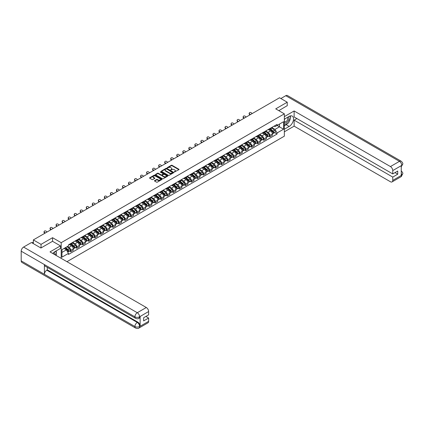 <?xml version="1.0" encoding="UTF-8"?>
<svg xmlns="http://www.w3.org/2000/svg" width="424" height="424" viewBox="0 0 424 424"><rect width="100%" height="100%" fill="white"/><g stroke="black" fill="none" stroke-linecap="round" stroke-linejoin="round"><path stroke-width="0.64" d="M174.328 172.017L178.891 169.69A0.535 0.307 0 0 0 178.891 169.25L172.059 165.307A0.535 0.307 0 0 0 171.296 165.307L167.263 167.634L167.263 167.941L168.317 167.639A1.717 0.991 0 0 1 170.745 167.639L171.317 167.968A1.717 0.991 0 0 1 171.821 168.673A1.717 0.991 0 0 1 171.317 169.372L170.793 169.982L171.847 169.679A1.717 0.991 0 0 1 174.28 169.679L174.847 170.008A1.717 0.991 0 0 1 175.351 170.708A1.717 0.991 0 0 1 174.847 171.413L174.328 171.715M154.633 180.603A0.535 0.307 0 0 0 154.633 181.043L156.551 182.15A0.535 0.307 0 0 0 157.309 182.15L161.788 179.564A0.535 0.307 0 0 0 161.788 179.124L154.956 175.181A0.535 0.307 0 0 0 154.198 175.181L149.714 177.767A0.535 0.307 0 0 0 149.714 178.207L152.031 179.543A0.535 0.307 0 0 0 152.788 179.543L154.707 178.435A0.535 0.307 0 0 0 154.707 177.995L153.562 177.333A1.436 0.827 0 0 1 153.138 176.75A1.436 0.827 0 0 1 154.023 175.981A1.436 0.827 0 0 1 155.592 176.161L160.092 178.758A1.436 0.827 0 0 1 160.511 179.347A1.436 0.827 0 0 1 159.625 180.11A1.436 0.827 0 0 1 158.057 179.93L157.309 179.5A0.535 0.307 0 0 0 156.551 179.5L154.633 180.603L154.633 181.043L156.551 179.946L156.551 179.5M61.189 242.682L52.565 237.705L41.038 244.357L33.342 239.915L279.549 97.769L287.244 102.21L275.722 108.867L284.345 113.844L61.189 242.682L61.189 258.359M168.355 175.335A0.535 0.307 0 0 0 169.112 175.335L173.596 172.748A0.535 0.307 0 0 0 173.596 172.308L166.759 168.365A0.535 0.307 0 0 0 166.001 168.365L161.523 170.952A0.535 0.307 0 0 0 161.523 171.391L168.355 175.335M160.362 172.102L160.744 172.155L160.744 171.704L167.692 175.716A0.535 0.307 0 0 1 167.692 176.156L163.214 178.743A0.535 0.307 0 0 1 162.45 178.743L155.619 174.799L155.619 174.359A0.535 0.307 0 0 0 155.619 174.799M155.619 174.359L157.537 173.252A0.535 0.307 0 0 1 158.295 173.252L161.067 174.852A0.535 0.307 0 0 0 161.825 174.852L163.097 174.116A0.535 0.307 0 0 0 163.097 173.681L160.214 172.012L160.744 171.704M66.955 261.688L284.345 136.173L284.345 113.844M41.038 244.357L41.038 247.929M33.342 239.915L33.342 243.62M287.244 105.788L287.244 102.21M269.839 128.583A2.518 1.452 60 0 1 269.32 129.712L271.874 128.239A2.518 1.452 -120 0 0 272.394 127.11M266.219 131.292L268.063 132.357A2.518 1.452 60 0 1 269.839 135.436L272.394 133.963A2.518 1.452 -120 0 0 270.613 130.883L268.789 129.829M272.394 133.963L272.394 135.325L269.839 136.798L268.62 136.093M269.32 129.712A2.518 1.452 60 0 1 268.079 129.601M269.839 135.436L269.839 136.798M263.808 132.065A2.518 1.452 60 0 1 263.288 133.194L265.837 131.721A2.518 1.452 -120 0 0 266.362 130.592M262.583 139.576L263.808 140.286L266.362 138.812L266.362 137.45A2.518 1.452 -120 0 0 264.581 134.366L262.753 133.311M263.288 133.194A2.518 1.452 60 0 1 262.048 133.083M260.188 134.774L262.027 135.839A2.518 1.452 60 0 1 263.808 138.924L263.808 140.286M257.776 135.548A2.518 1.452 60 0 1 257.251 136.682L259.806 135.203A2.518 1.452 -120 0 0 260.325 134.074M256.552 143.058L257.776 143.768L260.325 142.294L260.325 140.932A2.518 1.452 -120 0 0 258.55 137.848L256.721 136.793M257.251 136.682A2.518 1.452 60 0 1 256.017 136.565M254.151 138.261L255.995 139.321A2.518 1.452 60 0 1 257.776 142.406L257.776 143.768M251.739 139.035A2.518 1.452 60 0 1 251.22 140.164L253.775 138.69A2.518 1.452 -120 0 0 254.294 137.562M250.515 146.545L251.739 147.25L254.294 145.777L254.294 144.414A2.518 1.452 -120 0 0 252.513 141.335L250.69 140.28M251.22 140.164A2.518 1.452 60 0 1 249.98 140.047M248.119 141.743L249.964 142.809A2.518 1.452 60 0 1 251.739 145.888L251.739 147.25M245.708 142.517A2.518 1.452 60 0 1 245.189 143.646L247.738 142.173A2.518 1.452 -120 0 0 248.263 141.044M244.484 150.027L245.708 150.732L248.263 149.259L248.263 147.897A2.518 1.452 -120 0 0 246.482 144.817L244.653 143.763M245.189 143.646A2.518 1.452 60 0 1 243.948 143.535M242.083 145.225L243.927 146.291A2.518 1.452 60 0 1 245.708 149.37L245.708 150.732M239.677 145.999A2.518 1.452 60 0 1 239.152 147.128L241.707 145.655A2.518 1.452 -120 0 0 242.226 144.526M238.452 153.509L239.677 154.214L242.226 152.741L242.226 151.379A2.518 1.452 -120 0 0 240.45 148.299L238.622 147.245M239.152 147.128A2.518 1.452 60 0 1 237.917 147.017M236.051 148.707L237.896 149.773A2.518 1.452 60 0 1 239.677 152.852L239.677 154.214M233.64 149.481A2.518 1.452 60 0 1 233.121 150.61L235.675 149.137A2.518 1.452 -120 0 0 236.195 148.008M232.416 156.991L233.64 157.702L236.195 156.228L236.195 154.866A2.518 1.452 -120 0 0 234.414 151.781L232.591 150.727M233.121 150.61A2.518 1.452 60 0 1 231.88 150.499M230.02 152.19L231.864 153.255A2.518 1.452 60 0 1 233.64 156.339L233.64 157.702M227.608 152.969A2.518 1.452 60 0 1 227.089 154.097L229.638 152.624A2.518 1.452 -120 0 0 230.163 151.49M226.384 160.479L227.608 161.184L230.163 159.71L230.163 158.348A2.518 1.452 -120 0 0 228.382 155.263L226.554 154.209M227.089 154.097A2.518 1.452 60 0 1 225.849 153.981M223.983 155.677L225.828 156.742A2.518 1.452 60 0 1 227.608 159.822L227.608 161.184M221.577 156.451A2.518 1.452 60 0 1 221.052 157.58L223.607 156.106A2.518 1.452 -120 0 0 224.126 154.977M220.353 163.961L221.577 164.666L224.126 163.192L224.126 161.83A2.518 1.452 -120 0 0 222.351 158.751L220.522 157.696M221.052 157.58A2.518 1.452 60 0 1 219.818 157.463M217.952 159.159L219.796 160.224A2.518 1.452 60 0 1 221.577 163.304L221.577 164.666M215.54 159.933A2.518 1.452 60 0 1 215.021 161.062L217.576 159.588A2.518 1.452 -120 0 0 218.095 158.459M214.316 167.443L215.54 168.148L218.095 166.674L218.095 165.312A2.518 1.452 -120 0 0 216.314 162.233L214.486 161.178M215.021 161.062A2.518 1.452 60 0 1 213.781 160.95M211.921 162.641L213.765 163.706A2.518 1.452 60 0 1 215.54 166.786L215.54 168.148M209.509 163.415A2.518 1.452 60 0 1 208.99 164.544L211.539 163.07A2.518 1.452 -120 0 0 212.058 161.942M208.285 170.925L209.509 171.635L212.058 170.162L212.058 168.8A2.518 1.452 -120 0 0 210.283 165.715L208.454 164.66M208.99 164.544A2.518 1.452 60 0 1 207.749 164.433M205.884 166.123L207.728 167.189A2.518 1.452 60 0 1 209.509 170.273L209.509 171.635M203.472 166.897A2.518 1.452 60 0 1 202.953 168.031L205.508 166.553A2.518 1.452 -120 0 0 206.027 165.424M202.253 174.412L203.478 175.117L206.027 173.644L206.027 172.282A2.518 1.452 -120 0 0 204.246 169.197L202.423 168.143M202.953 168.031A2.518 1.452 60 0 1 201.718 167.915M199.852 169.611L201.697 170.671A2.518 1.452 60 0 1 203.478 173.755L203.478 175.117M197.441 170.384A2.518 1.452 60 0 1 196.922 171.513L199.471 170.04A2.518 1.452 -120 0 0 199.996 168.911M196.217 177.894L197.441 178.599L199.996 177.126L199.996 175.764A2.518 1.452 -120 0 0 198.215 172.685L196.386 171.63M196.922 171.513A2.518 1.452 60 0 1 195.681 171.397M193.821 173.093L195.66 174.158A2.518 1.452 60 0 1 197.441 177.237L197.441 178.599M191.41 173.867A2.518 1.452 60 0 1 190.885 174.995L193.439 173.522A2.518 1.452 -120 0 0 193.959 172.393M190.185 181.377L191.41 182.082L193.959 180.608L193.959 179.246A2.518 1.452 -120 0 0 192.183 176.167L190.355 175.112M190.885 174.995A2.518 1.452 60 0 1 189.65 174.884M187.784 176.575L189.629 177.64A2.518 1.452 60 0 1 191.41 180.719L191.41 182.082M185.373 177.349A2.518 1.452 60 0 1 184.853 178.478L187.408 177.004A2.518 1.452 -120 0 0 187.927 175.875M184.154 184.859L185.373 185.569L187.927 184.09L187.927 182.728A2.518 1.452 -120 0 0 186.147 179.649L184.323 178.594M184.853 178.478A2.518 1.452 60 0 1 183.613 178.366M181.753 180.057L183.597 181.122A2.518 1.452 60 0 1 185.373 184.207L185.373 185.569M179.341 180.831A2.518 1.452 60 0 1 178.822 181.96L181.371 180.486A2.518 1.452 -120 0 0 181.896 179.357M178.117 188.341L179.341 189.051L181.896 187.578L181.896 186.216A2.518 1.452 -120 0 0 180.115 183.131L178.287 182.076M178.822 181.96A2.518 1.452 60 0 1 177.582 181.848M175.722 183.544L177.561 184.604A2.518 1.452 60 0 1 179.341 187.689L179.341 189.051M173.31 184.318A2.518 1.452 60 0 1 172.785 185.447L175.34 183.974A2.518 1.452 -120 0 0 175.859 182.845M172.086 191.828L173.31 192.533L175.859 191.06L175.859 189.698A2.518 1.452 -120 0 0 174.084 186.618L172.255 185.558M172.785 185.447A2.518 1.452 60 0 1 171.55 185.33M169.685 187.026L171.529 188.092A2.518 1.452 60 0 1 173.31 191.171L173.31 192.533M167.273 187.8A2.518 1.452 60 0 1 166.754 188.929L169.309 187.456A2.518 1.452 -120 0 0 169.828 186.327M166.049 195.31L167.273 196.015L169.828 194.542L169.828 193.18A2.518 1.452 -120 0 0 168.047 190.1L166.224 189.046M166.754 188.929A2.518 1.452 60 0 1 165.514 188.812M163.653 190.508L165.498 191.574A2.518 1.452 60 0 1 167.273 194.653L167.273 196.015M161.242 191.282A2.518 1.452 60 0 1 160.722 192.411L163.272 190.938A2.518 1.452 -120 0 0 163.797 189.809M160.018 198.792L161.242 199.497L163.797 198.024L163.797 196.662A2.518 1.452 -120 0 0 162.016 193.583L160.187 192.528M160.722 192.411A2.518 1.452 60 0 1 159.482 192.3M157.622 193.991L159.461 195.056A2.518 1.452 60 0 1 161.242 198.135L161.242 199.497M155.211 194.764A2.518 1.452 60 0 1 154.686 195.893L157.24 194.42A2.518 1.452 -120 0 0 157.76 193.291M153.986 202.274L155.211 202.985L157.76 201.511L157.76 200.149A2.518 1.452 -120 0 0 155.984 197.065L154.156 196.01M154.686 195.893A2.518 1.452 60 0 1 153.451 195.782M151.585 197.473L153.43 198.538A2.518 1.452 60 0 1 155.211 201.623L155.211 202.985M149.174 198.247A2.518 1.452 60 0 1 148.654 199.381L151.209 197.902A2.518 1.452 -120 0 0 151.728 196.773M147.95 205.762L149.174 206.467L151.728 204.993L151.728 203.631A2.518 1.452 -120 0 0 149.948 200.547L148.124 199.492M148.654 199.381A2.518 1.452 60 0 1 147.414 199.264M145.554 200.96L147.398 202.02A2.518 1.452 60 0 1 149.174 205.105L149.174 206.467M143.142 201.734A2.518 1.452 60 0 1 142.623 202.863L145.172 201.389A2.518 1.452 -120 0 0 145.697 200.261M141.918 209.244L143.142 209.949L145.697 208.476L145.697 207.113A2.518 1.452 -120 0 0 143.916 204.034L142.088 202.979M142.623 202.863A2.518 1.452 60 0 1 141.383 202.746M139.517 204.442L141.362 205.508A2.518 1.452 60 0 1 143.142 208.587L143.142 209.949M137.111 205.216A2.518 1.452 60 0 1 136.586 206.345L139.141 204.872A2.518 1.452 -120 0 0 139.66 203.743M135.887 212.726L137.111 213.431L139.66 211.958L139.66 210.596A2.518 1.452 -120 0 0 137.885 207.516L136.056 206.462M136.586 206.345A2.518 1.452 60 0 1 135.351 206.234M133.486 207.924L135.33 208.99A2.518 1.452 60 0 1 137.111 212.069L137.111 213.431M131.074 208.698A2.518 1.452 60 0 1 130.555 209.827L133.109 208.354A2.518 1.452 -120 0 0 133.629 207.225M129.85 216.208L131.074 216.918L133.629 215.44L133.629 214.078A2.518 1.452 -120 0 0 131.848 210.998L130.02 209.944M130.555 209.827A2.518 1.452 60 0 1 129.315 209.716M127.454 211.406L129.299 212.472A2.518 1.452 60 0 1 131.074 215.556L131.074 216.918M125.043 212.18A2.518 1.452 60 0 1 124.523 213.309L127.073 211.836A2.518 1.452 -120 0 0 127.592 210.707M123.819 219.69L125.043 220.401L127.592 218.927L127.592 217.565A2.518 1.452 -120 0 0 125.817 214.48L123.988 213.426M124.523 213.309A2.518 1.452 60 0 1 123.283 213.198M121.418 214.894L123.262 215.954A2.518 1.452 60 0 1 125.043 219.038L125.043 220.401M119.006 215.668A2.518 1.452 60 0 1 118.487 216.797L121.041 215.323A2.518 1.452 -120 0 0 121.561 214.194M117.787 223.178L119.012 223.883L121.561 222.409L121.561 221.047A2.518 1.452 -120 0 0 119.78 217.968L117.957 216.913M118.487 216.797A2.518 1.452 60 0 1 117.252 216.68M115.386 218.376L117.231 219.441A2.518 1.452 60 0 1 119.012 222.521L119.012 223.883M112.975 219.15A2.518 1.452 60 0 1 112.455 220.279L115.005 218.805A2.518 1.452 -120 0 0 115.529 217.676M111.751 226.66L112.975 227.365L115.529 225.891L115.529 224.529A2.518 1.452 -120 0 0 113.749 221.45L111.92 220.395M112.455 220.279A2.518 1.452 60 0 1 111.215 220.162M109.355 221.858L111.194 222.923A2.518 1.452 60 0 1 112.975 226.003L112.975 227.365M106.943 222.632A2.518 1.452 60 0 1 106.419 223.761L108.973 222.287A2.518 1.452 -120 0 0 109.493 221.158M105.719 230.142L106.943 230.847L109.493 229.373L109.493 228.011A2.518 1.452 -120 0 0 107.717 224.932L105.889 223.877M106.419 223.761A2.518 1.452 60 0 1 105.184 223.649M103.318 225.34L105.163 226.405A2.518 1.452 60 0 1 106.943 229.485L106.943 230.847M100.907 226.114A2.518 1.452 60 0 1 100.387 227.243L102.942 225.769A2.518 1.452 -120 0 0 103.461 224.641M99.688 233.624L100.907 234.334L103.461 232.861L103.461 231.499A2.518 1.452 -120 0 0 101.68 228.414L99.857 227.359M100.387 227.243A2.518 1.452 60 0 1 99.147 227.132M97.287 228.822L99.131 229.888A2.518 1.452 60 0 1 100.907 232.972L100.907 234.334M94.875 229.596A2.518 1.452 60 0 1 94.356 230.73L96.905 229.257A2.518 1.452 -120 0 0 97.43 228.123M93.651 237.111L94.875 237.816L97.43 236.343L97.43 234.981A2.518 1.452 -120 0 0 95.649 231.896L93.821 230.842M94.356 230.73A2.518 1.452 60 0 1 93.116 230.614M91.255 232.31L93.095 233.37A2.518 1.452 60 0 1 94.875 236.454L94.875 237.816M88.844 233.083A2.518 1.452 60 0 1 88.319 234.212L90.874 232.739A2.518 1.452 -120 0 0 91.393 231.61M87.62 240.594L88.844 241.298L91.393 239.825L91.393 238.463A2.518 1.452 -120 0 0 89.618 235.384L87.789 234.329M88.319 234.212A2.518 1.452 60 0 1 87.084 234.096M85.219 235.792L87.063 236.857A2.518 1.452 60 0 1 88.844 239.936L88.844 241.298M82.807 236.566A2.518 1.452 60 0 1 82.288 237.694L84.842 236.221A2.518 1.452 -120 0 0 85.362 235.092M81.583 244.076L82.807 244.781L85.362 243.307L85.362 241.945A2.518 1.452 -120 0 0 83.581 238.866L81.758 237.811M82.288 237.694A2.518 1.452 60 0 1 81.048 237.583M79.187 239.274L81.032 240.339A2.518 1.452 60 0 1 82.807 243.418L82.807 244.781M76.776 240.048A2.518 1.452 60 0 1 76.256 241.177L78.806 239.703A2.518 1.452 -120 0 0 79.33 238.574M75.552 247.558L76.776 248.268L79.33 246.789L79.33 245.427A2.518 1.452 -120 0 0 77.55 242.348L75.721 241.293M76.256 241.177A2.518 1.452 60 0 1 75.016 241.065M73.156 242.756L74.995 243.821A2.518 1.452 60 0 1 76.776 246.906L76.776 248.268M70.744 243.53A2.518 1.452 60 0 1 70.22 244.659L72.774 243.185A2.518 1.452 -120 0 0 73.294 242.056M69.52 251.04L70.744 251.75L73.294 250.277L73.294 248.915A2.518 1.452 -120 0 0 71.518 245.83L69.69 244.775M70.22 244.659A2.518 1.452 60 0 1 68.985 244.547M67.496 246.455L68.964 247.303A2.518 1.452 60 0 1 70.744 250.388L70.744 251.75M274.116 126.114L275.022 126.638L283.571 121.704L279.469 124.073L279.469 126.84L275.022 129.41L272.25 127.81M61.962 252.418L66.409 249.853L68.46 253.404L61.962 257.151L61.962 249.651L68.46 245.899L68.46 244.849L277.073 124.407L277.073 125.456L283.571 129.209L277.073 132.961L275.022 129.41M283.571 121.704L283.571 129.209M68.46 253.404L68.46 254.453L277.073 134.011L277.073 132.961M52.565 237.705L52.565 241.32M66.409 249.853L64.013 248.464M274.651 132.611L277.073 134.011M174.476 172.07L174.847 171.858A1.717 0.991 0 0 0 175.351 171.158L175.351 170.708M171.821 168.673L171.821 169.118A1.717 0.991 0 0 1 171.317 169.817L170.946 170.035M178.88 169.695L172.059 165.752A0.535 0.307 0 0 0 171.296 165.752L167.416 167.994M173.586 172.754L166.759 168.81A0.535 0.307 0 0 0 166.001 168.81L161.528 171.391L161.523 170.952M172.648 172.685L166.648 168.911L165.567 169.229A1.717 0.991 0 0 0 165.063 169.934A1.717 0.991 0 0 0 165.567 170.633L169.664 172.997A1.717 0.991 0 0 0 172.096 172.997L172.648 172.685L172.648 173.13L172.648 172.822M165.063 169.934L165.063 170.379A1.717 0.991 0 0 0 165.567 171.079L165.567 170.633M172.648 173.13L172.096 173.448A1.717 0.991 0 0 1 169.664 173.448L165.567 171.079M155.624 174.799L157.537 173.697L157.537 173.252M163.256 173.898L163.256 174.344A0.535 0.307 0 0 1 163.097 174.566L161.825 175.298A0.535 0.307 0 0 1 161.067 175.298L158.295 173.697A0.535 0.307 0 0 0 157.537 173.697M160.744 172.155L167.681 176.161M163.945 176.511A1.436 0.827 0 0 0 165.508 176.691A1.436 0.827 0 0 0 166.393 175.928A1.436 0.827 0 0 0 165.975 175.34L164.39 174.423A0.535 0.307 0 0 0 163.627 174.423L162.355 175.16A0.535 0.307 0 0 0 162.355 175.6L163.945 176.511L163.945 176.956A1.436 0.827 0 0 0 165.508 177.137A1.436 0.827 0 0 0 166.393 176.373L166.393 175.928M162.201 175.377L162.201 175.822A0.535 0.307 0 0 0 162.355 176.045L162.355 175.6M163.945 176.956L162.355 176.045M160.511 179.347L160.511 179.792A1.436 0.827 0 0 1 159.625 180.555A1.436 0.827 0 0 1 158.057 180.38L157.309 179.946A0.535 0.307 0 0 0 156.551 179.946M153.138 176.75L153.138 177.195A1.436 0.827 0 0 0 153.562 177.778L153.562 177.333M154.702 178.44L153.562 177.778M161.788 179.124L161.788 179.564L154.956 175.626A0.535 0.307 0 0 0 154.198 175.626L149.725 178.207L149.714 177.767M270.014 129.309L272.473 131.504A1.367 0.79 60 0 1 272.902 133.618L272.394 133.915M270.083 129.368L271.238 130.036M270.263 129.166L272.998 131.61A0.657 0.376 60 0 1 273.204 132.622A0.657 0.376 60 0 1 273.146 132.648M270.671 128.933L273.13 131.127A1.367 0.79 60 0 1 273.56 133.242A1.367 0.79 60 0 1 273.146 133.284M272.044 128.106L274.524 130.322A1.367 0.79 60 0 1 274.953 132.436L273.56 133.242M252.148 113.59L251.384 112.874A1.256 0.912 17.7 0 0 250.171 112.445A1.256 0.912 17.7 0 0 249.296 113.007A1.256 0.912 17.7 0 0 249.609 113.902L249.46 114.369A1.256 0.912 -162.3 0 1 249.148 113.473L249.296 113.007M250.367 114.618L249.609 113.902M249.46 114.369L249.969 114.846M263.982 132.797L266.442 134.986A1.367 0.79 60 0 1 266.871 137.1L266.362 137.397M264.046 132.85L265.207 133.523M264.232 132.654L266.966 135.092A0.657 0.376 60 0 1 267.173 136.109A0.657 0.376 60 0 1 267.115 136.131M264.64 132.415L267.099 134.609A1.367 0.79 60 0 1 267.528 136.724A1.367 0.79 60 0 1 267.115 136.767M266.012 131.594L268.493 133.804A1.367 0.79 60 0 1 268.922 135.918L267.528 136.724M257.951 136.279L260.41 138.473A1.367 0.79 60 0 1 260.834 140.588L260.325 140.879M258.015 136.337L259.17 137.005M258.195 136.136L260.935 138.574A0.657 0.376 60 0 1 261.136 139.591A0.657 0.376 60 0 1 261.078 139.613M258.608 135.897L261.067 138.092A1.367 0.79 60 0 1 261.497 140.206A1.367 0.79 60 0 1 261.083 140.249M259.976 135.076L262.456 137.286A1.367 0.79 60 0 1 262.885 139.401L261.497 140.206M287.827 123.289A6.153 3.551 120 0 1 286.126 124.677L289.179 126.442A6.153 3.551 120 0 0 293.196 121.015A6.153 3.551 120 0 0 292.258 116.086A6.153 3.551 120 0 0 289.179 116.393L284.345 119.181M289.179 126.442L284.345 129.23M284.345 131.8L294.129 126.151L294.129 120.14L392.751 177.084L392.751 180.407L401.835 175.112L401.258 175.382L401.258 165.784L401.782 165.371L392.751 170.586A3.281 1.892 -120 0 0 390.43 166.563L399.461 161.348L285.755 95.702L280.863 98.527M296.874 118.556L294.129 120.14M394.993 172.616L397.739 174.2L397.739 171.031L392.751 173.909L294.129 116.971L294.129 110.966L390.43 166.563M284.345 116.616L294.129 110.966M294.129 126.151L390.43 181.748A3.281 1.892 -120 0 0 392.073 181.912A3.281 1.892 -120 0 0 392.751 180.407M285.755 95.702A3.365 1.94 -60 0 1 287.44 95.538L401.141 161.184A3.365 1.94 -60 0 0 399.461 161.348A3.281 1.892 60 0 1 401.782 165.371M392.751 173.909L392.751 170.586M397.739 174.2L392.751 177.084M287.244 105.65L278.812 110.653M289.051 121.677A6.153 3.551 120 0 0 290.376 118.264M290.472 117.162A6.153 3.551 120 0 0 290.323 115.906M286.126 124.677L284.345 125.705M401.258 173.087L401.782 175.086M401.141 170.899C402.461 172.086 403.017 173.034 402.8 173.745L401.841 175.112M401.141 161.184C402.461 162.36 403.012 163.32 402.8 164.056L401.841 165.402M135.601 318.355A3.365 1.94 -60 0 1 134.906 316.839C136.454 317.581 137.996 317.576 139.544 316.818L138.924 318.35C138.372 318.912 137.265 318.912 135.601 318.355L45.103 266.108A3.365 1.94 -60 0 1 44.403 264.587L21.2 251.188A3.365 1.94 -60 0 1 23.58 247.07L31.45 242.528L40.927 247.998L52.528 241.298L60.457 245.878L60.457 248.443L54.961 251.612A6.153 3.551 120 0 0 52.809 253.52M60.457 245.878L50.011 251.904L146.312 307.506A3.281 1.892 60 0 1 148.633 311.523L148.633 314.852L143.646 317.73L143.646 320.899L148.633 318.021L148.633 321.35A3.281 1.892 60 0 1 147.955 322.849L138.924 328.065A3.281 1.892 -120 0 0 139.602 326.56L148.633 321.35M56.106 255.423L57.399 256.17M56.238 255.343L56.238 253.282M56.238 252.359L56.238 250.876M138.924 328.065C138.399 328.621 137.291 328.621 135.601 328.07L21.894 262.419A3.365 1.94 -60 0 1 21.2 260.882L44.403 274.28A3.365 1.94 -60 0 1 46.783 270.183L137.281 322.431L137.805 322.129A3.281 1.892 60 0 1 140.127 326.146L140.127 316.548A3.281 1.892 60 0 1 139.448 318.048L138.924 318.35M21.2 251.188L21.2 260.882M23.58 247.07L137.281 312.716A3.365 1.94 -60 0 0 134.906 316.839L44.403 264.587L44.403 274.28L134.906 326.528C136.448 327.275 137.996 327.275 139.544 326.528L139.602 326.56M148.633 318.021L145.888 316.436M47.308 267.38L47.308 269.881L137.805 322.129M47.308 269.881L46.783 270.183M284.345 122.6A3.556 2.051 120 0 0 287.17 122.292A3.556 2.051 120 0 0 289.025 118.423A3.556 2.051 120 0 0 288.378 116.854M284.642 119.012A3.556 2.051 120 0 0 284.345 119.653M284.345 120.84A2.433 1.405 120 0 0 284.838 121.72A2.433 1.405 120 0 0 286.709 121.068A2.433 1.405 120 0 0 287.774 118.619A2.433 1.405 120 0 0 287.271 117.501A2.433 1.405 120 0 0 287.26 117.501M284.843 118.895A2.433 1.405 120 0 0 284.345 120.352M289.735 116.112L290.684 117.464L288.596 122.843L284.425 125.255M54.685 254.607A3.556 2.051 120 0 0 54.807 253.647A3.556 2.051 120 0 0 54.219 252.121M53.556 253.95A2.433 1.405 120 0 0 53.556 253.838A2.433 1.405 120 0 0 53.307 252.948M55.496 251.305L56.471 252.688L55.539 255.094M246.116 117.072L245.353 116.356A1.256 0.912 17.7 0 0 244.139 115.927A1.256 0.912 17.7 0 0 243.265 116.489A1.256 0.912 17.7 0 0 243.572 117.384L243.424 117.851A1.256 0.912 -162.3 0 1 243.116 116.955L243.265 116.489M244.335 118.1L243.572 117.384M243.424 117.851L243.933 118.333M240.079 120.554L239.322 119.844A1.256 0.912 17.7 0 0 238.103 119.409A1.256 0.912 17.7 0 0 237.233 119.971A1.256 0.912 17.7 0 0 237.541 120.867L237.392 121.338A1.256 0.912 -162.3 0 1 237.085 120.443L237.233 119.971M238.304 121.582L237.541 120.867M237.392 121.338L237.901 121.815M251.914 139.761L254.374 141.955A1.367 0.79 60 0 1 254.803 144.07L254.294 144.361M251.983 139.819L253.139 140.487M252.163 139.618L254.898 142.061A0.657 0.376 60 0 1 255.105 143.073A0.657 0.376 60 0 1 255.047 143.1M252.572 139.379L255.031 141.574A1.367 0.79 60 0 1 255.46 143.688A1.367 0.79 60 0 1 255.047 143.731M253.944 138.558L256.425 140.773A1.367 0.79 60 0 1 256.854 142.888L255.46 143.688M245.883 143.243L248.342 145.437A1.367 0.79 60 0 1 248.771 147.552L248.263 147.849M245.947 143.301L247.107 143.969M246.132 143.1L248.867 145.543A0.657 0.376 60 0 1 249.073 146.556A0.657 0.376 60 0 1 249.01 146.582M246.54 142.867L248.999 145.056A1.367 0.79 60 0 1 249.429 147.17A1.367 0.79 60 0 1 249.015 147.218M247.913 142.04L250.393 144.255A1.367 0.79 60 0 1 250.823 146.37L249.429 147.17M239.852 146.725L242.305 148.919A1.367 0.79 60 0 1 242.735 151.034L242.226 151.331M239.915 146.784L241.071 147.451M240.095 146.582L242.835 149.025A0.657 0.376 60 0 1 243.037 150.038A0.657 0.376 60 0 1 242.978 150.064M240.509 146.349L242.963 148.543A1.367 0.79 60 0 1 243.392 150.658A1.367 0.79 60 0 1 242.984 150.7M241.876 145.527L244.357 147.738A1.367 0.79 60 0 1 244.786 149.852L243.392 150.658M234.048 124.041L233.285 123.326A1.256 0.912 17.7 0 0 232.071 122.896A1.256 0.912 17.7 0 0 231.197 123.458A1.256 0.912 17.7 0 0 231.509 124.354L231.356 124.82A1.256 0.912 -162.3 0 1 231.048 123.925L231.197 123.458M232.267 125.064L231.509 124.354M231.356 124.82L231.87 125.297M228.017 127.523L227.253 126.808A1.256 0.912 17.7 0 0 226.04 126.379A1.256 0.912 17.7 0 0 225.165 126.94A1.256 0.912 17.7 0 0 225.473 127.836L225.324 128.302A1.256 0.912 -162.3 0 1 225.017 127.407L225.165 126.94M226.236 128.552L225.473 127.836M225.324 128.302L225.833 128.779M221.98 131.005L221.222 130.29A1.256 0.912 17.7 0 0 220.003 129.861A1.256 0.912 17.7 0 0 219.134 130.422A1.256 0.912 17.7 0 0 219.441 131.318L219.293 131.785A1.256 0.912 -162.3 0 1 218.98 130.889L219.134 130.422M220.204 132.034L219.441 131.318M219.293 131.785L219.802 132.262M233.815 150.213L236.274 152.407A1.367 0.79 60 0 1 236.703 154.522L236.195 154.813M233.878 150.271L235.039 150.939M234.064 150.07L236.799 152.508A0.657 0.376 60 0 1 237.005 153.525A0.657 0.376 60 0 1 236.947 153.546M234.472 149.831L236.931 152.025A1.367 0.79 60 0 1 237.361 154.14A1.367 0.79 60 0 1 236.947 154.182M235.845 149.01L238.325 151.22A1.367 0.79 60 0 1 238.754 153.334L237.361 154.14M215.948 134.488L215.185 133.772A1.256 0.912 17.7 0 0 213.972 133.343A1.256 0.912 17.7 0 0 213.097 133.905A1.256 0.912 17.7 0 0 213.41 134.8L213.256 135.272A1.256 0.912 -162.3 0 1 212.949 134.371L213.097 133.905M214.168 135.516L213.41 134.8M213.256 135.272L213.77 135.749M227.783 153.695L230.243 155.889A1.367 0.79 60 0 1 230.672 158.004L230.158 158.295M227.847 153.753L229.002 154.421M228.032 153.552L230.767 155.99A0.657 0.376 60 0 1 230.974 157.007A0.657 0.376 60 0 1 230.91 157.028M228.441 153.313L230.9 155.507A1.367 0.79 60 0 1 231.329 157.622A1.367 0.79 60 0 1 230.916 157.664M229.813 152.492L232.288 154.702A1.367 0.79 60 0 1 232.718 156.816L231.329 157.622M209.917 137.97L209.154 137.259A1.256 0.912 17.7 0 0 207.94 136.825A1.256 0.912 17.7 0 0 207.066 137.387A1.256 0.912 17.7 0 0 207.373 138.288L207.225 138.754A1.256 0.912 -162.3 0 1 206.917 137.858L207.066 137.387M208.136 138.998L207.373 138.288M207.225 138.754L207.733 139.231M221.752 157.177L224.206 159.371A1.367 0.79 60 0 1 224.635 161.486L224.126 161.782M221.816 157.235L222.971 157.903M221.996 157.034L224.731 159.477A0.657 0.376 60 0 1 224.937 160.489A0.657 0.376 60 0 1 224.879 160.516M222.409 156.795L224.863 158.989A1.367 0.79 60 0 1 225.292 161.104A1.367 0.79 60 0 1 224.879 161.152M223.777 155.974L226.257 158.189A1.367 0.79 60 0 1 226.686 160.304L225.292 161.104M203.88 141.457L203.123 140.742A1.256 0.912 17.7 0 0 201.904 140.312A1.256 0.912 17.7 0 0 201.034 140.874A1.256 0.912 17.7 0 0 201.342 141.77L201.193 142.236A1.256 0.912 -162.3 0 1 200.881 141.34L201.034 140.874M202.105 142.48L201.342 141.77M201.193 142.236L201.702 142.713M215.715 160.659L218.174 162.853A1.367 0.79 60 0 1 218.604 164.968L218.095 165.265M215.779 160.717L216.94 161.385M215.964 160.516L218.699 162.959A0.657 0.376 60 0 1 218.906 163.971A0.657 0.376 60 0 1 218.848 163.998M216.373 160.283L218.832 162.477A1.367 0.79 60 0 1 219.261 164.592A1.367 0.79 60 0 1 218.848 164.634M217.745 159.456L220.226 161.671A1.367 0.79 60 0 1 220.655 163.786L219.261 164.592M197.849 144.939L197.086 144.224A1.256 0.912 17.7 0 0 195.872 143.794A1.256 0.912 17.7 0 0 194.998 144.356A1.256 0.912 17.7 0 0 195.31 145.252L195.157 145.718A1.256 0.912 -162.3 0 1 194.849 144.823L194.998 144.356M196.068 145.967L195.31 145.252M195.157 145.718L195.671 146.195M209.684 164.146L212.143 166.335A1.367 0.79 60 0 1 212.572 168.45L212.058 168.747M209.748 164.205L210.903 164.872M209.933 164.003L212.668 166.441A0.657 0.376 60 0 1 212.875 167.459A0.657 0.376 60 0 1 212.811 167.48M210.341 163.765L212.8 165.959A1.367 0.79 60 0 1 213.23 168.074A1.367 0.79 60 0 1 212.816 168.116M211.709 162.943L214.189 165.153A1.367 0.79 60 0 1 214.618 167.268L213.23 168.074M203.647 167.628L206.106 169.823A1.367 0.79 60 0 1 206.536 171.937L206.027 172.229M203.716 167.687L204.872 168.355M203.896 167.485L206.631 169.923A0.657 0.376 60 0 1 206.838 170.941A0.657 0.376 60 0 1 206.779 170.962M204.304 167.247L206.764 169.441A1.367 0.79 60 0 1 207.193 171.556A1.367 0.79 60 0 1 206.779 171.598M205.677 166.425L208.157 168.635A1.367 0.79 60 0 1 208.587 170.75L207.193 171.556M197.616 171.111L200.075 173.305A1.367 0.79 60 0 1 200.504 175.419L199.996 175.711M197.679 171.169L198.84 171.837M197.865 170.967L200.6 173.411A0.657 0.376 60 0 1 200.806 174.423A0.657 0.376 60 0 1 200.748 174.45M198.273 170.729L200.732 172.923A1.367 0.79 60 0 1 201.162 175.038A1.367 0.79 60 0 1 200.748 175.086M199.646 169.907L202.126 172.123A1.367 0.79 60 0 1 202.555 174.238L201.162 175.038M191.584 174.593L194.044 176.787A1.367 0.79 60 0 1 194.473 178.902L193.959 179.198M191.648 174.651L192.803 175.319M191.834 174.45L194.568 176.893A0.657 0.376 60 0 1 194.775 177.905A0.657 0.376 60 0 1 194.711 177.932M192.242 174.216L194.701 176.411A1.367 0.79 60 0 1 195.13 178.52A1.367 0.79 60 0 1 194.717 178.568M193.609 173.389L196.089 175.605A1.367 0.79 60 0 1 196.519 177.72L195.13 178.52M185.548 178.075L188.007 180.269A1.367 0.79 60 0 1 188.436 182.384L187.927 182.68M185.617 178.133L186.772 178.801M185.797 177.932L188.532 180.375A0.657 0.376 60 0 1 188.738 181.387A0.657 0.376 60 0 1 188.68 181.414M186.205 177.698L188.664 179.893A1.367 0.79 60 0 1 189.093 182.007A1.367 0.79 60 0 1 188.68 182.05M187.578 176.877L190.058 179.087A1.367 0.79 60 0 1 190.487 181.202L189.093 182.007M179.516 181.562L181.976 183.756A1.367 0.79 60 0 1 182.405 185.871L181.896 186.163M179.58 181.62L180.741 182.288M179.765 181.419L182.5 183.857A0.657 0.376 60 0 1 182.707 184.875A0.657 0.376 60 0 1 182.649 184.896M180.173 181.181L182.633 183.375A1.367 0.79 60 0 1 183.062 185.489A1.367 0.79 60 0 1 182.649 185.532M181.546 180.359L184.027 182.569A1.367 0.79 60 0 1 184.456 184.684L183.062 185.489M191.818 148.421L191.054 147.706A1.256 0.912 17.7 0 0 189.841 147.276A1.256 0.912 17.7 0 0 188.966 147.838A1.256 0.912 17.7 0 0 189.274 148.734L189.125 149.2A1.256 0.912 -162.3 0 1 188.818 148.305L188.966 147.838M190.037 149.449L189.274 148.734M189.125 149.2L189.634 149.683M185.781 151.903L185.018 151.193A1.256 0.912 17.7 0 0 183.804 150.758A1.256 0.912 17.7 0 0 182.935 151.32A1.256 0.912 17.7 0 0 183.242 152.216L183.094 152.688A1.256 0.912 -162.3 0 1 182.781 151.792L182.935 151.32M184.005 152.931L183.242 152.216M183.094 152.688L183.603 153.165M179.749 155.391L178.986 154.675A1.256 0.912 17.7 0 0 177.773 154.246A1.256 0.912 17.7 0 0 176.898 154.808A1.256 0.912 17.7 0 0 177.206 155.703L177.057 156.17A1.256 0.912 -162.3 0 1 176.75 155.274L176.898 154.808M177.969 156.414L177.206 155.703M177.057 156.17L177.566 156.647M173.718 158.873L172.955 158.157A1.256 0.912 17.7 0 0 171.741 157.728A1.256 0.912 17.7 0 0 170.867 158.29A1.256 0.912 17.7 0 0 171.174 159.186L171.026 159.652A1.256 0.912 -162.3 0 1 170.718 158.756L170.867 158.29M171.937 159.901L171.174 159.186M171.026 159.652L171.535 160.129M167.681 162.355L166.918 161.639A1.256 0.912 17.7 0 0 165.704 161.21A1.256 0.912 17.7 0 0 164.83 161.772A1.256 0.912 17.7 0 0 165.143 162.668L164.994 163.134A1.256 0.912 -162.3 0 1 164.682 162.238L164.83 161.772M165.906 163.383L165.143 162.668M164.994 163.134L165.503 163.616M161.65 165.837L160.887 165.127A1.256 0.912 17.7 0 0 159.673 164.692A1.256 0.912 17.7 0 0 158.799 165.254A1.256 0.912 17.7 0 0 159.106 166.15L158.958 166.621A1.256 0.912 -162.3 0 1 158.65 165.72L158.799 165.254M159.869 166.865L159.106 166.15M158.958 166.621L159.466 167.098M173.485 185.044L175.944 187.238A1.367 0.79 60 0 1 176.368 189.353L175.859 189.645M173.548 185.103L174.704 185.77M173.729 184.901L176.469 187.339A0.657 0.376 60 0 1 176.67 188.357A0.657 0.376 60 0 1 176.612 188.378M174.142 184.663L176.601 186.857A1.367 0.79 60 0 1 177.031 188.972A1.367 0.79 60 0 1 176.617 189.014M175.51 183.841L177.99 186.057A1.367 0.79 60 0 1 178.419 188.166L177.031 188.972M155.613 169.319L154.855 168.609A1.256 0.912 17.7 0 0 153.636 168.174A1.256 0.912 17.7 0 0 152.767 168.736A1.256 0.912 17.7 0 0 153.075 169.637L152.926 170.103A1.256 0.912 -162.3 0 1 152.619 169.208L152.767 168.736M153.838 170.347L153.075 169.637M152.926 170.103L153.435 170.581M167.448 188.526L169.907 190.721A1.367 0.79 60 0 1 170.337 192.835L169.828 193.132M167.517 188.585L168.673 189.252M167.697 188.383L170.432 190.827A0.657 0.376 60 0 1 170.639 191.839A0.657 0.376 60 0 1 170.581 191.865M168.105 188.145L170.565 190.339A1.367 0.79 60 0 1 170.994 192.454A1.367 0.79 60 0 1 170.581 192.501M169.478 187.323L171.959 189.539A1.367 0.79 60 0 1 172.388 191.653L170.994 192.454M149.582 172.807L148.819 172.091A1.256 0.912 17.7 0 0 147.605 171.662A1.256 0.912 17.7 0 0 146.731 172.224A1.256 0.912 17.7 0 0 147.043 173.119L146.889 173.586A1.256 0.912 -162.3 0 1 146.582 172.69L146.731 172.224M147.801 173.829L147.043 173.119M146.889 173.586L147.404 174.063M161.417 192.008L163.876 194.203A1.367 0.79 60 0 1 164.305 196.317L163.797 196.614M161.48 192.067L162.641 192.734M161.666 191.865L164.401 194.309A0.657 0.376 60 0 1 164.607 195.321A0.657 0.376 60 0 1 164.544 195.347M162.074 191.632L164.533 193.826A1.367 0.79 60 0 1 164.963 195.941A1.367 0.79 60 0 1 164.549 195.983M163.447 190.805L165.927 193.021A1.367 0.79 60 0 1 166.356 195.135L164.963 195.941M143.551 176.289L142.787 175.573A1.256 0.912 17.7 0 0 141.574 175.144A1.256 0.912 17.7 0 0 140.699 175.706A1.256 0.912 17.7 0 0 141.007 176.601L140.858 177.068A1.256 0.912 -162.3 0 1 140.551 176.172L140.699 175.706M141.77 177.317L141.007 176.601M140.858 177.068L141.367 177.545M155.385 195.496L157.839 197.685A1.367 0.79 60 0 1 158.269 199.799L157.76 200.096M155.449 195.554L156.604 196.222M155.629 195.353L158.369 197.791A0.657 0.376 60 0 1 158.571 198.808A0.657 0.376 60 0 1 158.512 198.829M156.043 195.114L158.497 197.308A1.367 0.79 60 0 1 158.926 199.423A1.367 0.79 60 0 1 158.518 199.466M157.41 194.293L159.89 196.503A1.367 0.79 60 0 1 160.32 198.618L158.926 199.423M137.514 179.771L136.756 179.055A1.256 0.912 17.7 0 0 135.537 178.626A1.256 0.912 17.7 0 0 134.668 179.188A1.256 0.912 17.7 0 0 134.975 180.083L134.827 180.555A1.256 0.912 -162.3 0 1 134.514 179.654L134.668 179.188M135.738 180.799L134.975 180.083M134.827 180.555L135.335 181.032M149.349 198.978L151.808 201.172A1.367 0.79 60 0 1 152.237 203.287L151.728 203.578M149.418 199.036L150.573 199.704M149.598 198.835L152.333 201.273A0.657 0.376 60 0 1 152.539 202.29A0.657 0.376 60 0 1 152.481 202.312M150.006 198.596L152.465 200.791A1.367 0.79 60 0 1 152.894 202.905A1.367 0.79 60 0 1 152.481 202.948M151.379 197.775L153.859 199.985A1.367 0.79 60 0 1 154.288 202.1L152.894 202.905M131.482 183.253L130.719 182.543A1.256 0.912 17.7 0 0 129.506 182.108A1.256 0.912 17.7 0 0 128.631 182.67A1.256 0.912 17.7 0 0 128.944 183.566L128.79 184.037A1.256 0.912 -162.3 0 1 128.483 183.142L128.631 182.67M129.702 184.281L128.944 183.566M128.79 184.037L129.304 184.514M143.317 202.46L145.777 204.654A1.367 0.79 60 0 1 146.206 206.769L145.692 207.06M143.381 202.518L144.536 203.186M143.566 202.317L146.301 204.76A0.657 0.376 60 0 1 146.508 205.773A0.657 0.376 60 0 1 146.444 205.799M143.975 202.078L146.434 204.273A1.367 0.79 60 0 1 146.863 206.387A1.367 0.79 60 0 1 146.45 206.435M145.347 201.257L147.822 203.472A1.367 0.79 60 0 1 148.252 205.587L146.863 206.387M125.451 186.74L124.688 186.025A1.256 0.912 17.7 0 0 123.474 185.595A1.256 0.912 17.7 0 0 122.6 186.157A1.256 0.912 17.7 0 0 122.907 187.053L122.759 187.519A1.256 0.912 -162.3 0 1 122.451 186.624L122.6 186.157M123.67 187.763L122.907 187.053M122.759 187.519L123.267 187.996M137.286 205.942L139.74 208.136A1.367 0.79 60 0 1 140.169 210.251L139.66 210.548M137.35 206L138.505 206.668M137.53 205.799L140.264 208.242A0.657 0.376 60 0 1 140.471 209.255A0.657 0.376 60 0 1 140.413 209.281M137.943 205.566L140.397 207.76A1.367 0.79 60 0 1 140.826 209.869A1.367 0.79 60 0 1 140.413 209.917M139.311 204.739L141.791 206.954A1.367 0.79 60 0 1 142.22 209.069L140.826 209.869M119.414 190.222L118.656 189.507A1.256 0.912 17.7 0 0 117.437 189.078A1.256 0.912 17.7 0 0 116.568 189.639A1.256 0.912 17.7 0 0 116.876 190.535L116.727 191.001A1.256 0.912 -162.3 0 1 116.415 190.106L116.568 189.639M117.639 191.251L116.876 190.535M116.727 191.001L117.236 191.478M131.249 209.424L133.708 211.618A1.367 0.79 60 0 1 134.138 213.733L133.629 214.03M131.313 209.483L132.474 210.15M131.498 209.281L134.233 211.724A0.657 0.376 60 0 1 134.44 212.742A0.657 0.376 60 0 1 134.382 212.763M131.906 209.048L134.366 211.242A1.367 0.79 60 0 1 134.795 213.357A1.367 0.79 60 0 1 134.382 213.399M133.279 208.226L135.76 210.437A1.367 0.79 60 0 1 136.189 212.551L134.795 213.357M113.383 193.704L112.62 192.989A1.256 0.912 17.7 0 0 111.406 192.56A1.256 0.912 17.7 0 0 110.532 193.121A1.256 0.912 17.7 0 0 110.844 194.017L110.691 194.483A1.256 0.912 -162.3 0 1 110.383 193.588L110.532 193.121M111.602 194.733L110.844 194.017M110.691 194.483L111.205 194.966M125.218 212.912L127.677 215.106A1.367 0.79 60 0 1 128.106 217.221L127.592 217.512M125.281 212.97L126.437 213.638M125.467 212.769L128.202 215.207A0.657 0.376 60 0 1 128.408 216.224A0.657 0.376 60 0 1 128.345 216.245M125.875 212.53L128.334 214.724A1.367 0.79 60 0 1 128.763 216.839A1.367 0.79 60 0 1 128.35 216.881M127.242 211.709L129.723 213.919A1.367 0.79 60 0 1 130.152 216.033L128.763 216.839M107.352 197.187L106.588 196.476A1.256 0.912 17.7 0 0 105.375 196.042A1.256 0.912 17.7 0 0 104.5 196.603A1.256 0.912 17.7 0 0 104.808 197.499L104.659 197.971A1.256 0.912 -162.3 0 1 104.352 197.075L104.5 196.603M105.571 198.215L104.808 197.499M104.659 197.971L105.168 198.448M119.181 216.394L121.64 218.588A1.367 0.79 60 0 1 122.07 220.703L121.561 220.994M119.25 216.452L120.405 217.12M119.43 216.251L122.165 218.689A0.657 0.376 60 0 1 122.372 219.706A0.657 0.376 60 0 1 122.313 219.727M119.838 216.012L122.297 218.206A1.367 0.79 60 0 1 122.727 220.321A1.367 0.79 60 0 1 122.313 220.363M121.211 215.191L123.691 217.406A1.367 0.79 60 0 1 124.121 219.515L122.727 220.321M101.315 200.669L100.552 199.958A1.256 0.912 17.7 0 0 99.338 199.529A1.256 0.912 17.7 0 0 98.469 200.086A1.256 0.912 17.7 0 0 98.776 200.987L98.628 201.453A1.256 0.912 -162.3 0 1 98.315 200.557L98.469 200.086M99.539 201.697L98.776 200.987M98.628 201.453L99.137 201.93M113.15 219.876L115.609 222.07A1.367 0.79 60 0 1 116.038 224.185L115.529 224.482M113.213 219.934L114.374 220.602M113.399 219.733L116.134 222.176A0.657 0.376 60 0 1 116.34 223.188A0.657 0.376 60 0 1 116.282 223.215M113.807 219.5L116.266 221.688A1.367 0.79 60 0 1 116.695 223.803A1.367 0.79 60 0 1 116.282 223.851M115.18 218.673L117.66 220.888A1.367 0.79 60 0 1 118.089 223.003L116.695 223.803M95.283 204.156L94.52 203.441A1.256 0.912 17.7 0 0 93.307 203.011A1.256 0.912 17.7 0 0 92.432 203.573A1.256 0.912 17.7 0 0 92.739 204.469L92.591 204.935A1.256 0.912 -162.3 0 1 92.284 204.039L92.432 203.573M93.503 205.179L92.739 204.469M92.591 204.935L93.1 205.412M107.118 223.358L109.578 225.552A1.367 0.79 60 0 1 110.007 227.667L109.493 227.964M107.182 223.416L108.337 224.084M107.367 223.215L110.102 225.658A0.657 0.376 60 0 1 110.309 226.67A0.657 0.376 60 0 1 110.245 226.697M107.776 222.982L110.235 225.176A1.367 0.79 60 0 1 110.664 227.291A1.367 0.79 60 0 1 110.251 227.333M109.143 222.155L111.623 224.37A1.367 0.79 60 0 1 112.053 226.485L110.664 227.291M89.252 207.638L88.489 206.923A1.256 0.912 17.7 0 0 87.275 206.493A1.256 0.912 17.7 0 0 86.401 207.055A1.256 0.912 17.7 0 0 86.708 207.951L86.56 208.417A1.256 0.912 -162.3 0 1 86.252 207.522L86.401 207.055M87.471 208.666L86.708 207.951M86.56 208.417L87.068 208.894M101.082 226.845L103.541 229.034A1.367 0.79 60 0 1 103.97 231.149L103.461 231.446M101.151 226.904L102.306 227.571M101.331 226.702L104.066 229.14A0.657 0.376 60 0 1 104.272 230.158A0.657 0.376 60 0 1 104.214 230.179M101.739 226.464L104.198 228.658A1.367 0.79 60 0 1 104.627 230.773A1.367 0.79 60 0 1 104.214 230.815M103.112 225.642L105.592 227.852A1.367 0.79 60 0 1 106.021 229.967L104.627 230.773M83.215 211.12L82.452 210.405A1.256 0.912 17.7 0 0 81.238 209.975A1.256 0.912 17.7 0 0 80.364 210.537A1.256 0.912 17.7 0 0 80.677 211.433L80.528 211.905A1.256 0.912 -162.3 0 1 80.216 211.004L80.364 210.537M81.44 212.148L80.677 211.433M80.528 211.905L81.037 212.382M95.05 230.327L97.509 232.522A1.367 0.79 60 0 1 97.939 234.636L97.43 234.928M95.114 230.386L96.275 231.054M95.299 230.184L98.034 232.622A0.657 0.376 60 0 1 98.241 233.64A0.657 0.376 60 0 1 98.183 233.661M95.707 229.946L98.167 232.14A1.367 0.79 60 0 1 98.596 234.255A1.367 0.79 60 0 1 98.183 234.297M97.08 229.124L99.561 231.334A1.367 0.79 60 0 1 99.99 233.449L98.596 234.255M77.184 214.602L76.421 213.892A1.256 0.912 17.7 0 0 75.207 213.458A1.256 0.912 17.7 0 0 74.333 214.019A1.256 0.912 17.7 0 0 74.64 214.915L74.492 215.387A1.256 0.912 -162.3 0 1 74.184 214.491L74.333 214.019M75.403 215.631L74.64 214.915M74.492 215.387L75 215.864M89.019 233.809L91.478 236.004A1.367 0.79 60 0 1 91.907 238.118L91.393 238.41M89.082 233.868L90.238 234.536M89.263 233.666L92.003 236.11A0.657 0.376 60 0 1 92.204 237.122A0.657 0.376 60 0 1 92.146 237.149M89.676 233.428L92.135 235.622A1.367 0.79 60 0 1 92.565 237.737A1.367 0.79 60 0 1 92.151 237.785M91.043 232.606L93.524 234.822A1.367 0.79 60 0 1 93.953 236.937L92.565 237.737M71.147 218.09L70.389 217.374A1.256 0.912 17.7 0 0 69.176 216.945A1.256 0.912 17.7 0 0 68.301 217.507A1.256 0.912 17.7 0 0 68.608 218.402L68.46 218.869A1.256 0.912 -162.3 0 1 68.153 217.973L68.301 217.507M69.372 219.113L68.608 218.402M68.46 218.869L68.969 219.346M82.982 237.292L85.441 239.486A1.367 0.79 60 0 1 85.871 241.601L85.362 241.897M83.051 237.35L84.206 238.018M83.231 237.149L85.966 239.592A0.657 0.376 60 0 1 86.173 240.604A0.657 0.376 60 0 1 86.114 240.631M83.639 236.915L86.099 239.109A1.367 0.79 60 0 1 86.528 241.219A1.367 0.79 60 0 1 86.114 241.267M85.012 236.089L87.492 238.304A1.367 0.79 60 0 1 87.922 240.419L86.528 241.219M65.116 221.572L64.353 220.856A1.256 0.912 17.7 0 0 63.139 220.427A1.256 0.912 17.7 0 0 62.264 220.989A1.256 0.912 17.7 0 0 62.577 221.885L62.423 222.351A1.256 0.912 -162.3 0 1 62.116 221.455L62.264 220.989M63.335 222.6L62.577 221.885M62.423 222.351L62.938 222.828M76.951 240.774L79.41 242.968A1.367 0.79 60 0 1 79.839 245.083L79.33 245.379M77.014 240.832L78.175 241.505M77.2 240.631L79.935 243.074A0.657 0.376 60 0 1 80.141 244.092A0.657 0.376 60 0 1 80.078 244.113M77.608 240.397L80.067 242.592A1.367 0.79 60 0 1 80.496 244.706A1.367 0.79 60 0 1 80.083 244.749M78.981 239.576L81.461 241.786A1.367 0.79 60 0 1 81.89 243.901L80.496 244.706M59.084 225.054L58.321 224.338A1.256 0.912 17.7 0 0 57.108 223.909A1.256 0.912 17.7 0 0 56.233 224.471A1.256 0.912 17.7 0 0 56.54 225.367L56.392 225.833A1.256 0.912 -162.3 0 1 56.085 224.937L56.233 224.471M57.304 226.082L56.54 225.367M56.392 225.833L56.901 226.315M70.919 244.261L73.373 246.455A1.367 0.79 60 0 1 73.803 248.57L73.294 248.862M70.983 244.319L72.138 244.987M71.163 244.118L73.903 246.556A0.657 0.376 60 0 1 74.105 247.574A0.657 0.376 60 0 1 74.046 247.595M71.577 243.88L74.03 246.074A1.367 0.79 60 0 1 74.46 248.188A1.367 0.79 60 0 1 74.052 248.231M72.944 243.058L75.424 245.268A1.367 0.79 60 0 1 75.854 247.383L74.46 248.188M53.048 228.536L52.29 227.826A1.256 0.912 17.7 0 0 51.071 227.391A1.256 0.912 17.7 0 0 50.202 227.953A1.256 0.912 17.7 0 0 50.509 228.849L50.361 229.32A1.256 0.912 -162.3 0 1 50.053 228.425L50.202 227.953M51.272 229.564L50.509 228.849M50.361 229.32L50.869 229.797M65.036 247.876L67.342 249.937A1.367 0.79 60 0 1 67.771 252.052L67.702 252.089M65.058 247.865L66.107 248.469M65.28 247.733L67.867 250.038A0.657 0.376 60 0 1 68.073 251.056A0.657 0.376 60 0 1 68.015 251.077M65.694 247.499L67.999 249.556A1.367 0.79 60 0 1 68.428 251.671A1.367 0.79 60 0 1 68.015 251.713M67.082 246.694L69.393 248.756A1.367 0.79 60 0 1 69.822 250.865L68.428 251.671M47.016 232.018L46.253 231.308A1.256 0.912 17.7 0 0 45.039 230.879A1.256 0.912 17.7 0 0 44.165 231.435A1.256 0.912 17.7 0 0 44.478 232.336L44.324 232.803A1.256 0.912 -162.3 0 1 44.017 231.907L44.165 231.435M45.236 233.046L44.478 232.336M44.324 232.803L44.838 233.28M76.776 246.906L79.33 245.427M82.807 243.418L85.362 241.945M88.844 239.936L91.393 238.463M94.875 236.454L97.43 234.981M100.907 232.972L103.461 231.499M106.943 229.485L109.493 228.011M112.975 226.003L115.529 224.529M119.012 222.521L121.561 221.047M125.043 219.038L127.592 217.565M131.074 215.556L133.629 214.078M137.111 212.069L139.66 210.596M143.142 208.587L145.697 207.113M149.174 205.105L151.728 203.631M155.211 201.623L157.76 200.149M161.242 198.135L163.797 196.662M167.273 194.653L169.828 193.18M173.31 191.171L175.859 189.698M179.341 187.689L181.896 186.216M185.373 184.207L187.927 182.728M191.41 180.719L193.959 179.246M197.441 177.237L199.996 175.764M203.478 173.755L206.027 172.282M209.509 170.273L212.058 168.8M215.54 166.786L218.095 165.312M221.577 163.304L224.126 161.83M227.608 159.822L230.163 158.348M233.64 156.339L236.195 154.866M239.677 152.852L242.226 151.379M245.708 149.37L248.263 147.897M251.739 145.888L254.294 144.414M257.776 142.406L260.325 140.932M263.808 138.924L266.362 137.45M70.744 250.388L73.294 248.915M68.964 247.303L71.518 245.83M74.995 243.821L77.55 242.348M81.032 240.339L83.581 238.866M87.063 236.857L89.618 235.384M93.095 233.37L95.649 231.896M99.131 229.888L101.68 228.414M105.163 226.405L107.717 224.932M111.194 222.923L113.749 221.45M117.231 219.441L119.78 217.968M123.262 215.954L125.817 214.48M129.299 212.472L131.848 210.998M135.33 208.99L137.885 207.516M141.362 205.508L143.916 204.034M147.398 202.02L149.948 200.547M153.43 198.538L155.984 197.065M159.461 195.056L162.016 193.583M165.498 191.574L168.047 190.1M171.529 188.092L174.084 186.618M177.561 184.604L180.115 183.131M183.597 181.122L186.147 179.649M189.629 177.64L192.183 176.167M195.66 174.158L198.215 172.685M201.697 170.671L204.246 169.197M207.728 167.189L210.283 165.715M213.765 163.706L216.314 162.233M219.796 160.224L222.351 158.751M225.828 156.742L228.382 155.263M231.864 153.255L234.414 151.781M237.896 149.773L240.45 148.299M243.927 146.291L246.482 144.817M249.964 142.809L252.513 141.335M255.995 139.321L258.55 137.848M262.027 135.839L264.581 134.366M268.063 132.357L270.613 130.883M33.342 242.48L32.356 243.053M174.847 171.858L174.847 171.413M170.793 169.982L170.793 169.674M171.317 169.817L171.317 169.372M167.263 167.941L167.263 167.634M171.296 165.752L171.296 165.307M172.059 165.752L172.059 165.307M178.891 169.69L178.891 169.25M166.001 168.81L166.001 168.365M166.759 168.81L166.759 168.365M173.596 172.748L173.596 172.308M169.664 173.448L169.664 172.997M172.096 173.448L172.096 172.997M158.295 173.697L158.295 173.252M161.067 175.298L161.067 174.852M161.825 175.298L161.825 174.852M163.097 174.566L163.097 174.116M167.692 176.156L167.692 175.716M157.309 179.946L157.309 179.5M158.057 180.38L158.057 179.93M154.707 178.435L154.707 177.995M154.198 175.626L154.198 175.181M154.956 175.626L154.956 175.181M272.473 131.504L271.71 131.949M274.524 130.322L273.13 131.127M266.442 134.986L265.673 135.431M268.493 133.804L267.099 134.609M260.41 138.473L259.642 138.913M262.456 137.286L261.067 138.092M402.8 173.755L401.099 176.697A3.281 1.892 -120 0 0 401.782 175.197M401.258 166.876L401.782 165.482M140.127 326.146L139.549 326.528M148.633 311.523L139.549 316.818M139.602 316.85L140.127 316.548M139.602 316.739A3.281 1.892 60 0 0 137.281 312.716L146.312 307.506M135.601 328.07A3.365 1.94 -60 0 1 134.906 326.528A3.365 1.94 -60 0 1 137.281 322.431C138.68 323.369 139.454 324.704 139.602 326.448M254.374 141.955L253.61 142.395M256.425 140.773L255.031 141.574M248.342 145.437L247.574 145.882M250.393 144.255L248.999 145.056M242.305 148.919L241.542 149.365M244.357 147.738L242.963 148.543M236.274 152.407L235.506 152.847M238.325 151.22L236.931 152.025M230.243 155.889L229.474 156.329M232.288 154.702L230.9 155.507M224.206 159.371L223.443 159.816M226.257 158.189L224.863 158.989M218.174 162.853L217.406 163.298M220.226 161.671L218.832 162.477M212.143 166.335L211.375 166.78M214.189 165.153L212.8 165.959M206.106 169.823L205.343 170.263M208.157 168.635L206.764 169.441M200.075 173.305L199.307 173.745M202.126 172.123L200.732 172.923M194.044 176.787L193.275 177.232M196.089 175.605L194.701 176.411M188.007 180.269L187.244 180.714M190.058 179.087L188.664 179.893M181.976 183.756L181.207 184.196M184.027 182.569L182.633 183.375M175.944 187.238L175.176 187.678M177.99 186.057L176.601 186.857M169.907 190.721L169.144 191.166M171.959 189.539L170.565 190.339M163.876 194.203L163.108 194.648M165.927 193.021L164.533 193.826M157.839 197.685L157.076 198.13M159.89 196.503L158.497 197.308M151.808 201.172L151.039 201.612M153.859 199.985L152.465 200.791M145.777 204.654L145.008 205.094M147.822 203.472L146.434 204.273M139.74 208.136L138.977 208.582M141.791 206.954L140.397 207.76M133.708 211.618L132.94 212.064M135.76 210.437L134.366 211.242M127.677 215.106L126.909 215.546M129.723 213.919L128.334 214.724M121.64 218.588L120.877 219.028M123.691 217.406L122.297 218.206M115.609 222.07L114.84 222.515M117.66 220.888L116.266 221.688M109.578 225.552L108.809 225.997M111.623 224.37L110.235 225.176M103.541 229.034L102.778 229.479M105.592 227.852L104.198 228.658M97.509 232.522L96.741 232.962M99.561 231.334L98.167 232.14M91.478 236.004L90.71 236.444M93.524 234.822L92.135 235.622M85.441 239.486L84.678 239.931M87.492 238.304L86.099 239.109M79.41 242.968L78.641 243.413M81.461 241.786L80.067 242.592M73.373 246.455L72.61 246.895M75.424 245.268L74.03 246.074M67.342 249.937L66.679 250.319M69.393 248.756L67.999 249.556M32.039 242.867L33.342 242.115M172.754 172.976L172.754 172.531M392.073 181.912L401.099 176.697M402.8 164.067L401.099 166.982"/></g></svg>
